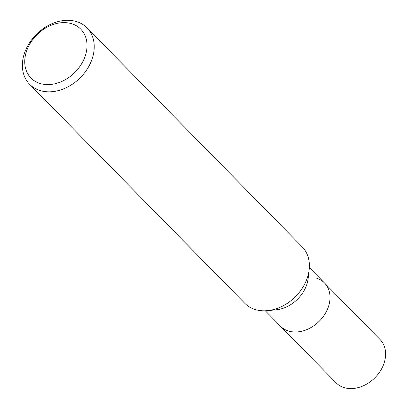 <?xml version="1.0" encoding="UTF-8"?>
<svg xmlns="http://www.w3.org/2000/svg" width="408" height="408" viewBox="0 0 408 408"><rect width="100%" height="100%" fill="white"/><g stroke="black" fill="none" stroke-linecap="round" stroke-linejoin="round"><path stroke-width="0.61" d="M316.465 278.144A30.855 23.639 135.5 0 1 324.482 282.953A30.855 23.639 135.5 0 1 329.843 300.487A30.855 23.639 135.5 0 1 326.201 311.88A30.855 23.639 135.5 0 1 297.896 331.872A30.855 23.639 135.5 0 1 280.459 326.201L265.322 310.799M329.843 300.487A30.855 23.639 135.5 0 1 326.201 311.88A30.855 23.639 135.5 0 1 297.896 331.872M309.137 269.918L308.157 278.419A30.855 23.639 135.5 0 1 304.516 289.813A30.855 23.639 135.5 0 1 276.216 309.805L267.699 310.631M76.556 21.593A40.249 30.83 135.5 0 1 87.011 27.861A40.249 30.83 135.5 0 1 85.093 72.134A40.249 30.83 135.5 0 1 40.05 90.545A40.249 30.83 135.5 0 1 29.595 84.278A40.249 30.83 135.5 0 1 31.508 40.004A40.249 30.83 135.5 0 1 76.556 21.593M87.011 27.861L302.17 246.845A40.249 30.83 135.5 0 1 300.257 291.118A40.249 30.83 135.5 0 1 255.209 309.529A40.249 30.83 135.5 0 1 244.754 303.261L29.595 84.278M71.706 23.73A34.879 26.719 135.5 0 1 82.707 61.863A34.879 26.719 135.5 0 1 40.066 83.487A34.879 26.719 135.5 0 1 29.06 45.354A34.879 26.719 135.5 0 1 71.706 23.73M324.482 282.953A30.855 23.639 135.5 0 1 323.014 316.894A30.855 23.639 135.5 0 1 288.476 331.01A30.855 23.639 135.5 0 1 280.459 326.201L336.065 382.796A30.855 23.639 135.5 0 0 344.082 387.6A30.855 23.639 135.5 0 0 378.614 373.488A30.855 23.639 135.5 0 0 380.083 339.543L309.346 267.546"/></g></svg>
